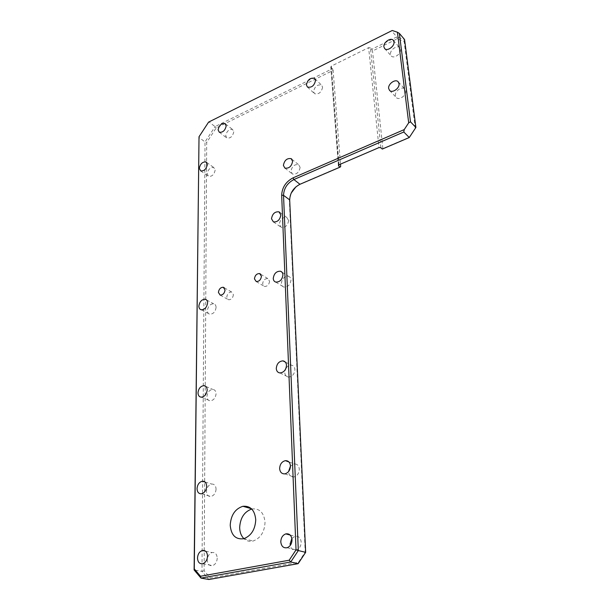 <?xml version="1.0" encoding="UTF-8"?>
<svg xmlns="http://www.w3.org/2000/svg" width="610" height="610" viewBox="0 0 610 610"><rect width="100%" height="100%" fill="white"/><g stroke="black" fill="none" stroke-linecap="round" stroke-linejoin="round"><path stroke-width="0.46" stroke-dasharray="3.05 2.29" d="M216.07 489.098C215.726 493.109 214.018 495.572 210.938 496.487C208.185 496.586 206.698 494.893 206.47 491.401C206.836 487.359 208.574 484.904 211.685 484.05C214.369 483.989 215.826 485.674 216.07 489.098M216.07 393.717C215.574 397.941 213.652 400.32 210.297 400.861C208.185 400.625 207.072 399.176 206.95 396.515C207.469 392.261 209.421 389.889 212.798 389.409C214.85 389.668 215.94 391.101 216.07 393.717M216.077 307.402C215.414 311.771 213.332 314.058 209.84 314.241C208.262 313.845 207.446 312.625 207.385 310.589C208.071 306.182 210.168 303.917 213.675 303.788C215.2 304.192 216.001 305.396 216.077 307.402M285.953 368.364C287.44 366.13 289.247 365.062 291.374 365.169C293.509 365.542 294.691 366.999 294.927 369.553C294.493 374.166 292.327 376.683 288.423 377.102C286.22 376.759 285 375.287 284.771 372.664L285.305 369.668M290.985 279.921C290.322 284.763 287.95 287.15 283.871 287.081C282.331 286.578 281.492 285.366 281.363 283.452C282.064 278.579 284.466 276.208 288.553 276.345C290.04 276.864 290.848 278.061 290.985 279.921M215.147 170.099C214.209 174.559 212.013 176.664 208.544 176.412L207.148 173.804C208.109 169.328 210.32 167.231 213.782 167.529L215.147 170.099M288.629 220.5C287.798 225.425 285.35 227.721 281.271 227.393L279.349 224.274C280.204 219.325 282.682 217.046 286.769 217.442L288.629 220.5M269.574 281.218C269.071 284.733 267.355 286.479 264.443 286.464L262.628 283.795C263.154 280.264 264.885 278.526 267.805 278.579L269.574 281.218M233.409 294.645C232.898 297.993 231.297 299.701 228.59 299.777L226.79 297.1C227.316 293.738 228.933 292.037 231.648 291.992L233.409 294.645M251.724 509.037L252.204 508.931C259.746 508.351 264.023 512.796 265.03 522.259C264.557 531.92 260.6 538.172 253.158 541.017C249.665 541.848 246.6 541.062 243.962 538.668M217.229 558.127C216.977 561.97 215.429 564.471 212.6 565.622C209.375 566.065 207.606 564.197 207.27 560.033C207.552 556.152 209.123 553.659 211.998 552.553C215.139 552.172 216.885 554.033 217.229 558.127M291.885 538.432L294.958 536.304C298.519 535.809 300.593 537.73 301.188 542.061C301.081 546.041 299.487 548.672 296.391 549.968C292.731 550.548 290.604 548.626 290.024 544.196M400.534 49.441C401.334 53.764 393.846 59.071 391.307 56.013L390.53 54.29C389.76 49.951 397.278 44.652 399.802 47.793L400.534 49.441M322.591 87.215C321.417 92.43 318.74 94.596 314.562 93.696L313.532 91.607C314.737 86.361 317.429 84.218 321.607 85.171L322.591 87.215M405.726 90.913C406.542 95.358 399.176 100.635 396.378 97.63L395.41 95.625C394.617 91.164 402.036 85.896 404.811 88.984L405.726 90.913M233.752 131.813C232.745 136.388 230.458 138.478 226.905 138.081L225.7 135.71C226.737 131.119 229.024 129.046 232.578 129.488L233.752 131.813M300.112 167.346C299.152 172.401 296.597 174.635 292.464 174.064L290.955 171.372C291.946 166.294 294.516 164.075 298.656 164.715L300.112 167.346M290.459 466.116L294.233 463.913C297.2 463.882 298.892 465.621 299.304 469.143C299.091 473.398 297.238 476.013 293.753 476.982C290.688 477.073 288.957 475.327 288.553 471.721L288.553 471.606M291.145 193.156L289.376 200.934L305.206 552.126L298.458 562.313L210.343 578.021L204.114 570.746L206.698 142.443L216.184 127.948L333.129 70.386L340.471 164.143M340.67 166.652L300.646 183.778L295.926 186.835M333.129 70.386L332.366 68.716L215.055 126.613L208.994 121.939L391.589 30.843L396.813 36.913L371.742 49.28L372.512 51.004L397.102 38.903L404.094 41.259L415.25 128.23L409.279 137.296L382.866 148.596L372.512 51.004M380.892 147.75L370.415 47.824L371.742 49.28M370.415 47.824L368.623 47.649L378.985 147.597M338.992 164.776L331.36 66.116L368.623 47.649M331.36 66.116L330.795 66.993L338.519 165.112M332.366 68.716L330.986 67.336M208.605 122.107L198.89 137.372L205.029 141.924L201.986 571.417L194.11 569.946M216.184 127.948L215.055 126.613L205.029 141.924L206.698 142.443M382.866 148.596L382.287 149.069M404.094 41.259L404.567 39.513L396.813 36.913L397.102 38.903M391.589 30.843L392.222 30.5M204.114 570.746L201.986 571.417L208.879 579.5L210.343 578.021M298.153 563.663L298.458 562.313M305.656 552.34L305.206 552.126M415.25 128.23L415.89 127.467M300.646 183.778L299.96 184.289M289.376 200.934L289.689 199.912M201.506 493.787L210.938 496.487M201.338 397.186L210.297 400.861M201.315 309.788L209.84 314.241M279.929 372.939L288.423 377.102M275.758 282.087L283.871 287.081M200.705 170.93L208.544 176.412M273.41 221.903L281.271 227.393M256.246 281.546L264.443 286.464M220.195 295.126L228.59 299.777M243.718 538.737L253.158 541.017M202.825 563.701L212.6 565.622M287.173 547.719L296.391 549.968M384.681 48.594L391.307 56.013M307.425 87.032L314.562 93.696M389.622 90.486L396.378 97.63M219.295 132.248L226.905 138.081M284.893 168.101L292.464 174.064M284.839 473.871L293.753 476.982M288.934 461.961L294.233 463.913M291.824 159.187L298.656 164.715M225.517 123.944L232.578 129.488M398.345 81.954L404.811 88.984M314.867 78.72L321.607 85.171M393.351 40.374L399.802 47.793M290.154 535.039L294.958 536.304M205.562 551.181L211.998 552.553M251.381 508.694L252.204 508.931M224.305 287.836L231.648 291.992M260.691 274.21L267.805 278.579M279.959 212.547L286.769 217.442M206.622 162.397L213.782 167.529M281.942 272.144L288.553 276.345M285.297 362.065L291.374 365.169M206.577 299.967L213.675 303.788M205.906 386.473L212.798 389.409M205.074 482.045L211.685 484.05M330.795 66.993L338.367 165.447"/><path stroke-width="0.91" d="M206.698 486.315C206.333 490.364 204.602 492.849 201.506 493.787C198.738 493.894 197.251 492.186 197.045 488.663C197.434 484.569 199.195 482.091 202.322 481.214C205.013 481.145 206.47 482.845 206.698 486.315M207.171 389.958C206.653 394.228 204.708 396.637 201.338 397.186C199.226 396.957 198.113 395.501 197.998 392.809C198.547 388.517 200.515 386.122 203.908 385.619C205.959 385.878 207.049 387.319 207.171 389.958M207.606 302.865C206.912 307.28 204.823 309.59 201.315 309.788C199.737 309.4 198.921 308.172 198.868 306.113C199.577 301.675 201.696 299.38 205.212 299.236C206.744 299.64 207.537 300.852 207.606 302.865M286.494 365.291C286.044 369.95 283.856 372.496 279.929 372.939C277.71 372.603 276.49 371.109 276.277 368.47C276.765 363.766 278.991 361.234 282.948 360.868C285.091 361.242 286.273 362.714 286.494 365.291M282.941 274.828C282.247 279.715 279.853 282.133 275.758 282.087C274.218 281.584 273.379 280.364 273.257 278.435C273.981 273.516 276.399 271.114 280.508 271.229C281.995 271.755 282.804 272.952 282.941 274.828M207.347 164.54C206.386 169.031 204.175 171.166 200.705 170.93L199.317 168.307C200.301 163.8 202.528 161.68 205.997 161.955L207.347 164.54M280.836 214.918C279.982 219.89 277.512 222.215 273.41 221.903L271.503 218.776C272.388 213.774 274.881 211.472 278.983 211.845L280.836 214.918M261.431 276.231C260.905 279.776 259.174 281.553 256.246 281.546L254.439 278.861C254.988 275.301 256.726 273.539 259.662 273.577L261.431 276.231M225.052 289.933C224.533 293.311 222.909 295.042 220.195 295.126L218.41 292.434C218.944 289.048 220.576 287.325 223.298 287.264L225.052 289.933M243.962 538.668C241.217 535.954 239.783 532.255 239.661 527.574C240.256 517.92 244.274 511.737 251.724 509.037M255.742 519.735C255.224 529.51 251.213 535.839 243.718 538.737C235.612 539.713 231.106 535.191 230.214 525.164C230.915 515.099 235.147 508.809 242.91 506.285C250.496 505.675 254.774 510.158 255.742 519.735M207.522 556.114C207.248 559.995 205.684 562.527 202.825 563.701C199.592 564.151 197.815 562.267 197.503 558.051C197.8 554.124 199.401 551.6 202.291 550.487C205.448 550.09 207.194 551.966 207.522 556.114M292.03 539.713C291.908 543.739 290.291 546.408 287.173 547.719C283.482 548.314 281.355 546.369 280.791 541.893C280.943 537.807 282.613 535.138 285.785 533.895C289.376 533.384 291.458 535.321 292.03 539.713M393.976 41.915C394.769 46.261 387.22 51.652 384.681 48.594L383.904 46.863C383.141 42.502 390.72 37.111 393.244 40.252L393.976 41.915M315.522 80.459C314.318 85.72 311.618 87.909 307.425 87.032L306.411 84.935C307.638 79.651 310.353 77.478 314.546 78.408L315.522 80.459M399.039 83.646C399.847 88.122 392.421 93.482 389.622 90.486L388.654 88.465C387.876 83.974 395.349 78.621 398.132 81.717L399.039 83.646M226.188 125.904C225.151 130.51 222.856 132.629 219.295 132.248L218.098 129.869C219.158 125.241 221.468 123.144 225.021 123.563L226.188 125.904M292.609 161.292C291.618 166.385 289.041 168.657 284.893 168.101L283.391 165.394C284.412 160.277 286.997 158.028 291.153 158.646L292.609 161.292M290.452 465.933C290.223 470.234 288.347 472.88 284.839 473.871C281.759 473.978 280.02 472.209 279.639 468.564C279.906 464.202 281.82 461.572 285.381 460.657C288.362 460.611 290.055 462.372 290.452 465.933M340.471 164.143L340.67 166.652L340.029 167.148L299.96 184.289C293.448 187.735 290.024 192.943 289.689 199.912L283.528 195.314L298.32 550.555L305.656 552.34L289.689 199.912M295.926 186.835L291.145 193.156M285.305 369.668L285.953 368.364M290.024 544.196L291.885 538.432M288.553 471.606L290.459 466.116M404.224 129.602L408.692 122.823L397.407 32.216L392.222 30.5L208.605 122.107L199.02 136.754L194.277 568.894L200.499 576.252L289.193 560.216L296.033 549.884L281.675 195.192C282.072 187.483 285.877 181.696 293.067 177.845L404.224 129.602L403.797 131.996L293.89 179.546C287.34 183.046 283.894 188.299 283.528 195.314L281.675 195.192M200.499 576.252L201.003 578.097L208.879 579.5L298.153 563.663L290.741 561.993L201.003 578.097L194.11 569.946L199.02 136.754M338.519 165.112L338.58 165.897L340.029 167.148M338.58 165.897L338.992 164.776L378.985 147.597L380.892 147.75L382.287 149.069L409.264 137.532L403.797 131.996M410.492 121.832L415.89 127.467L404.567 39.513L399.367 33.413L410.492 121.832L408.692 122.823M397.407 32.216L399.367 33.413M409.264 137.532L415.89 127.467M298.153 563.663L305.656 552.34M296.033 549.884L298.32 550.555L290.741 561.993L289.193 560.216M194.277 568.894L194.11 569.946M293.067 177.845L293.89 179.546L299.96 184.289M285.381 460.657L288.934 461.961M291.153 158.646L291.824 159.187M225.021 123.563L225.517 123.944M285.785 533.895L290.154 535.039M202.291 550.487L205.562 551.181M242.91 506.285L251.381 508.694M223.298 287.264L224.305 287.836M259.662 273.577L260.691 274.21M278.983 211.845L279.959 212.547M205.997 161.955L206.622 162.397M280.508 271.229L281.942 272.144M282.948 360.868L285.297 362.065M205.212 299.236L206.577 299.967M203.908 385.619L205.906 386.473M202.322 481.214L205.074 482.045"/></g></svg>
